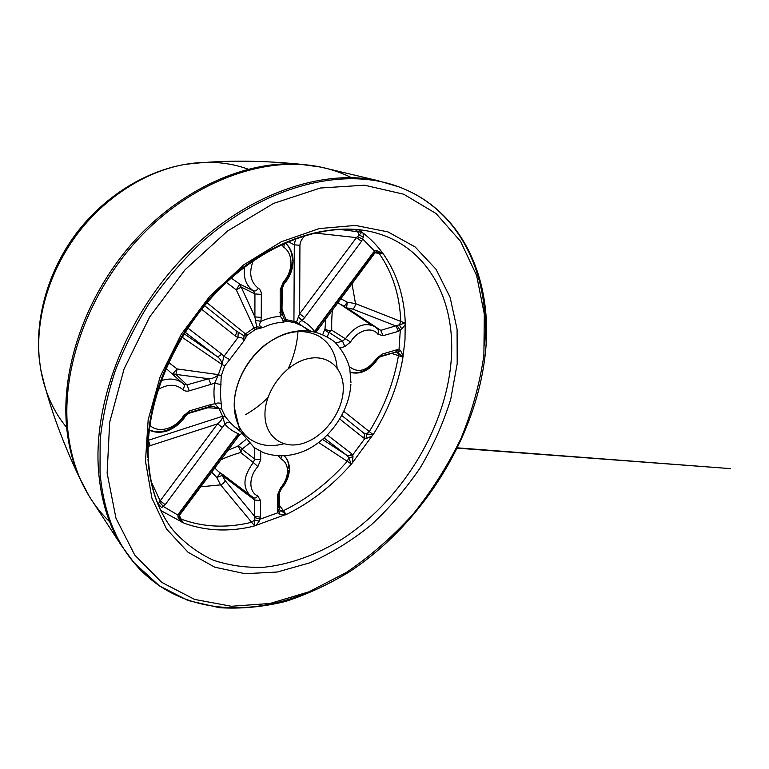 <?xml version="1.0" encoding="UTF-8"?>
<svg xmlns="http://www.w3.org/2000/svg" width="769" height="769" viewBox="0 0 769 769"><rect width="100%" height="100%" fill="white"/><g stroke="black" fill="none" stroke-linecap="round" stroke-linejoin="round"><path stroke-width="1.15" d="M134.335 563.139L121.242 545.308C108.41 524.477 100.835 499.581 98.509 470.618C93.184 401.274 126.991 314.521 185.79 254.741C244.657 194.913 320.644 168.449 377.492 180.552L398.707 186.819M340.696 298.641L347.328 302.198L355.499 303.62L405.003 323.076L405.234 321.932L404.994 340.071L402.773 358.498L402.716 357.037L391.527 353.404M338.312 229.239L361.863 232.248L361.209 231.652L363.045 233.017C370.514 238.755 377.031 245.417 382.616 253.011L383.942 254.866L382.981 253.808L375.147 252.838M179.571 515.912L182.868 522.555L184.147 523.199L160.875 510.597M279.455 505.358L286.058 514.278L287.462 513.913L253.501 526.256L254.501 525.736L220.588 484.874L216.791 477.501L211.542 472.022M343.868 411.367L372.898 434.466L373.897 433.456L352.25 463.015L350.453 465.082L351.125 463.842L318.712 442.569M148.417 440.262L222.635 416.24L224.798 424.142L165.181 504.695L161.653 507.607L158.251 503.906L160.163 500.859L165.181 504.695M149.878 425.324L150.253 425.632C158.818 433.726 176.101 428.42 183.493 415.789L189.847 410.752L211.398 404.407L215.022 403.763L218.915 408.464L207.765 407.743M168.603 362.478L177.158 368.947L218.396 374.628L214.676 383.193L189.28 390.844C186.646 391.536 184.435 391.085 182.666 389.508C175.841 383.846 167.642 383.875 158.058 389.595M161.106 380.693C170.199 377.694 177.716 378.857 183.656 384.183L186.963 384.865L208.707 378.752C212.58 378.656 215.82 377.281 218.396 374.628L221.924 364.41L182.022 337.197M322.826 334.428L324.999 328.719L325.883 318.539M288.125 241.629L294.296 244.83L299.929 245.282L299.641 313.81L304.707 317.539L301.986 320.596C298.785 321.875 298.66 323.605 301.592 325.787L294.815 322.711L293.941 321.154L294.296 244.83L295.632 238.64M281.992 309.369L285.885 319.577L296.507 321.951L299.641 313.81L356.47 237.611L314.127 232.959M206.957 302.746L245.513 333.919L253.972 327.93L236.294 289.884L226.442 282.434M227.653 450.403L237.39 446.366L245.696 439.685M151.205 481.644L160.163 500.859L217.579 423.863C220.616 421.595 222.299 419.057 222.635 416.24L218.915 408.464L213.388 406.503L209.255 406.705L189.626 412.501M187.799 413.049L184.637 415.548L185.233 416.26L188.722 413.376L187.799 413.049M231.258 278.061L239.745 284.097L236.294 289.884L241.206 287.087L254.904 316.895L261.258 317.395L260.835 321.365C258.73 324.845 259.47 326.883 263.065 327.479L255.395 329.43L253.972 327.93L256.663 326.863L254.904 316.895L254.933 293.921L253.424 290.855C255.106 291.403 256.75 290.538 258.346 288.25C260.297 289.577 261.297 291.634 261.345 294.402L261.258 317.395M261.345 294.402L254.933 293.921L241.206 287.087L239.745 284.097L253.424 290.855C246.234 285.895 243.244 278.022 244.475 267.247M182.666 389.508C184.397 387.336 184.733 385.557 183.656 384.183L165.998 368.351M211.023 384.663L208.707 378.752L175.918 374.378L177.158 368.947L172.698 373.724L175.918 374.378L186.963 384.865L189.28 390.844M292.355 260.806C292.383 253.212 290 247.253 285.203 242.898C290.403 247.445 293.008 253.674 293.027 261.556C292.758 269.909 289.759 277.359 284.059 283.924L282.271 288.173L281.627 287.404L283.136 283.646L284.059 283.924L283.242 282.233C288.135 276.571 290.711 270.179 290.98 263.056C290.97 255.962 288.548 250.656 283.713 247.109L281.589 244.561M294.815 322.711L286.866 321.163L283.088 322.221C283.348 320.635 282.406 318.674 280.272 316.319L280.195 289.769L283.242 282.233M281.637 311.772L282.185 313.617L280.272 316.319C273.87 316.751 267.391 318.433 260.835 321.365L255.308 320.212M282.483 314.713L284.453 319.596L285.885 319.577L286.866 321.163M184.137 333.765L216.493 356.085C218.117 356.778 219.819 356.066 221.607 353.951L223.933 356.355L229.72 359.632L224.692 365.938L221.232 375.954L220.386 394.468L221.693 409.118L225.327 416.74L230.354 422.777C228.72 421.816 226.865 422.268 224.798 424.142C228.672 428.468 233.276 431.697 238.611 433.831L235.891 436.907L237.14 437.667L236.391 436.984L239.294 435.225L238.611 433.831M255.395 329.43L247.051 335.351L243.638 341.273C243.398 338.283 241.524 337.033 237.996 337.524L223.933 356.355L221.924 364.41C221.501 360.796 219.694 358.027 216.493 356.085L185.118 332.198M363.045 233.017L363.343 237.073L361.545 241.293L356.47 237.611L361.863 232.248M363.343 237.073L358.863 234.881L357.518 231.286L354.72 229.297M305.841 235.199C302.13 238.111 300.16 241.466 299.929 245.282M222.616 427.66L217.579 423.863L150.224 445.645L148.398 440.512M150.224 445.645L148.157 446.606M204.516 305.629L235.602 330.507L244.004 335.832L245.513 333.919L247.051 335.351M179.879 518.316L180.83 519.008C202.949 527.246 226.461 528.351 251.357 522.314L254.702 519.969L254.683 516.432L260.47 517.114L259.24 521.103L255.894 525.669M254.501 525.736L254.702 519.969L259.24 521.103M200.526 486.825L220.588 484.874C222.895 484.028 224.394 482.586 225.057 480.538L254.683 516.432L254.702 499.985L260.537 500.657L260.47 517.114M220.405 473.031L216.791 477.501L222.193 475.415L225.057 480.538M214.638 467.869L218.29 471.416L248.445 493.938M257.875 466.572L253.337 462.525L254.741 459.112L260.701 459.747L257.875 466.572C248.512 476.78 248.618 492.304 257.798 495.918C256.519 497.754 255.135 498.389 253.655 497.831L250.771 496.14C242.254 487.517 243.11 476.319 253.337 462.525L240.668 452.489C232.132 455.027 225.413 457.536 220.482 460.025M253.655 497.831L220.857 473.098M249.185 443.444L241.985 449.183C240.947 447.202 239.409 446.26 237.39 446.366C239.121 447.298 240.216 449.346 240.668 452.489L241.985 449.183L254.741 459.112L254.76 448M405.321 324.431L401.851 329.055L398.448 331.324L396.102 326.037L352.673 309.09L346.925 307.888L380.761 330.353L405.003 323.076M401.851 329.055L399.467 325.056L400.745 321.182C399.745 295.219 392.469 272.505 378.915 253.049L377.752 252.184M332.583 309.532C331.852 314.579 331.564 321.471 331.727 330.18C328.546 330.708 326.306 330.218 324.999 328.719C325.45 330.718 326.777 331.929 328.978 332.352L327.354 336.678M335.87 342.984L342.541 341.109L328.978 332.352L331.727 330.18L350.529 342.003L344.877 346.559L340.321 347.857M344.877 346.559L342.541 341.109L345.358 338.831C354.951 325.758 364.871 321.74 375.128 326.767L378.598 329.978L377.944 334.246C372.119 326.171 357.595 330.132 350.529 342.003M371.139 324.941L337.764 302.573M352.673 309.09C354.374 307.946 355.326 306.12 355.499 303.62L351.971 283.501M346.492 307.965L347.328 302.198L344.166 306.437M341.801 415.5L363.497 432.86L366.409 434.052L369.255 431.64C384.202 407.503 393.949 382.106 398.505 355.47L397.688 352.538L396.343 352.077M402.716 357.037L397.688 352.538L400.447 350.385L403.196 355.922M279.493 509.703L286.058 514.278M285.145 515.028L279.07 513.932L280.252 510.76L283.232 510.799C307.216 499.052 328.565 482.548 347.28 461.285L348.799 457.815L346.848 455.315C348.501 456.104 350.116 455.575 351.683 453.729L352.721 454.892L353 456.767L352.25 463.015M288.798 468.167C288.846 463.082 287.366 459.006 284.376 455.921C287.721 459.314 289.394 463.736 289.404 469.196C289.182 476.222 286.491 482.788 281.31 488.882L279.618 492.506L279.032 491.468L280.406 488.18L281.31 488.882L280.493 488.007C284.953 482.749 287.298 477.155 287.529 471.214C287.5 465.36 285.289 461.256 280.877 458.901L278.474 455.94M279.07 513.932L277.744 512.808L277.522 510.972L277.715 494.621L280.493 488.007M257.798 495.918L260.537 500.657M179.735 513.269L179.879 514.74L177.947 515.076L179.215 512.981L235.891 436.907M179.552 516.585L180.484 519.748L182.868 522.555M372.436 435.783L366.678 438.32L366.409 434.052L372.898 434.466M316.895 328.161L317.866 329.286L316.934 328.863L316.146 332.054L314.732 331.641L316.895 328.161L372.994 252.866L374.609 251.078L376.637 250.598L382.616 253.011M357.364 236.573L362.853 239.149L374.609 251.078L374.714 253.174L373.436 253.347M382.981 253.808L378.954 252.251M322.605 439.445L346.848 455.315L324.172 438.061M351.125 463.842L348.799 457.815L353 456.767M182.022 522.372L178.033 517.21L177.947 515.076L163.48 506.569L159.414 502.013M238.207 332.285L237.996 337.524L235.122 335.861L201.584 309.215M381.597 355.797L395.593 352.202L397.265 349.655L399.034 349.395L400.447 350.385M380.761 330.353L383.106 335.688L377.944 334.246M349.309 366.477L349.453 366.64C358.143 373.59 367.188 370.908 376.589 358.604L382.03 354.144L397.265 349.655M234.228 405.234C234.026 384.212 246.282 359.815 264.546 345.319C284.722 330.68 303.053 327.748 319.548 336.514C330.016 343.272 335.87 353.74 337.12 367.918M283.819 443.79C270.054 447.423 258.221 445.462 248.32 437.917C239.765 430.842 235.083 420.624 234.285 407.282M366.678 438.32L364.823 438.57L363.458 437.849L339.792 419.047M347.588 456.036L352.721 454.892L364.823 438.57L364.381 433.38M363.497 432.86C364.766 434.158 364.756 435.821 363.458 437.849M396.045 352.058L399.034 349.395L400.264 330.535L397.256 325.748M395.593 352.202L380.405 356.701L382.03 354.144M379.28 356.48L380.405 356.701L377.569 359.267L376.589 358.604M350.443 372.427C360.18 374.34 368.889 369.764 376.57 358.7L377.569 359.267C369.754 370.437 360.709 374.839 350.453 372.465M376.012 252.29L376.637 250.598M317.232 328.459L372.696 254.001L373.772 254.241L372.994 252.866M295.642 323.047L296.507 321.951L309.282 330.92M298.266 316.549L301.986 320.596C307.071 323.278 311.33 326.96 314.732 331.641M284.626 243.158L283.713 247.109M281.598 289.231L281.339 310.118L281.973 310.926L282.271 288.173L280.195 289.769M282.185 313.617L281.973 310.926L279.916 312.589M256.298 329.18L256.663 326.863L263.065 327.479C269.823 324.297 276.494 322.547 283.088 322.221L284.453 319.596L286.452 321.259M235.602 330.507C236.794 331.775 236.631 333.563 235.122 335.861M229.72 359.632L243.638 341.273L244.004 335.832L246.657 336.024M150.253 425.632L149.772 426.122M183.493 415.789L185.233 416.26C180.552 425.094 167.95 431.601 163.759 431.784C158.501 432.764 153.675 432.216 149.273 430.15M189.847 410.752L188.722 413.376L210.206 407.022L211.398 404.407M221.059 384.615L214.676 383.193C213.628 390.45 213.744 397.304 215.022 403.763C217.55 402.745 219.646 402.745 221.328 403.773M236.256 437.157L180.052 512.615L180.667 513.481L179.215 512.981M178.033 517.21L179.35 516.307M254.722 517.643L260.21 519.142L277.744 512.808L279.368 509.347M281.79 456.017L280.877 458.901M279.003 493.9L278.82 507.771L279.407 508.828L279.618 492.506L277.715 494.621M279.407 508.828L277.522 510.972M312.647 590.275C249.483 618.853 177.899 613.864 135.075 564.013C114.946 540.684 103.248 510.087 100.008 472.224L100.162 439.676C102.623 417.038 107.65 394.055 115.263 370.725C124.299 347.492 135.642 324.979 149.273 303.197C164.057 282.127 180.494 262.787 198.575 245.167C263.777 185.156 344.502 165.7 399.784 187.223C461.198 210.6 490.17 276.254 484.701 345.368M483.884 355.326L484.316 314.146L476.636 275.533L460.544 241.331L436.071 213.551L403.706 194.221L364.535 185.204L320.346 188.011L273.62 203.381L227.413 231.104L185.041 269.784L149.715 316.895L124.04 369.033L109.659 422.364L107.131 473.146L115.956 518.171L134.758 555.064L161.682 582.354L194.586 599.407L231.363 606.27L270.054 603.463L308.927 591.832L346.502 572.386C370.523 555.987 392.632 536.675 412.847 514.461C431.688 490.93 447.683 465.716 460.833 438.82C472.147 411.309 479.827 383.481 483.884 355.326M109.631 521.747C101.969 514.413 95.202 505.983 89.319 496.466C77.246 476.886 69.979 453.806 67.509 427.228C61.856 363.622 91.617 285.741 144.582 232.43C197.604 179.11 267.218 155.694 320.721 167.084C331.67 169.391 341.888 172.9 351.395 177.62M86.522 491.689L78.871 476.453C72.276 461.092 68.143 444.136 66.49 425.584C61.27 366.159 86.647 294.162 133.758 241.639C180.955 189.164 245.09 160.74 298.353 164.037L315.28 166.066M66.663 427.468C53.349 411.53 44.679 392.027 40.632 368.947L39.334 358.988C35.509 318.472 49.12 271.88 76.823 234.651C104.651 197.508 145.014 171.737 184.252 164.518C207.332 160.5 228.624 162.048 248.127 169.161M457.199 363.67L450.769 399.092C443.463 422.767 433.332 445.587 420.374 467.571C406.013 488.728 389.595 507.867 371.119 524.987C351.731 540.665 331.276 553.286 309.753 562.841L277.157 572.04L244.994 573.684L214.753 567.186L188.049 552.267L166.565 529.062L151.926 498.245L145.485 461.15L148.167 419.739L160.231 376.531L181.186 334.419L209.726 296.296L243.869 264.767L281.214 241.802L319.202 228.585L355.451 225.423L387.951 231.892L415.154 246.974L436.042 269.285L450.076 297.247L457.084 329.228L457.199 363.67M147.984 459.583C150.08 488.2 158.452 511.75 173.112 530.226C184.695 543.164 198.085 553.142 213.273 560.178C229.2 565.484 245.945 567.858 263.517 567.301C290.096 564.504 316.972 554.67 342.253 539.021C400.784 500.879 444.588 430.611 450.951 363.141C456.565 305.274 431.659 251.405 380.895 234.458C336.735 219.348 274.591 236.352 224.913 282.732C175.265 329.084 144.822 399.928 147.869 457.488M383.942 254.866C397.054 274.11 404.148 296.459 405.234 321.932M358.277 229.614L361.209 231.652M253.501 526.256C229.056 532.081 205.938 531.062 184.147 523.199M350.453 465.082C331.968 485.912 310.974 502.186 287.462 513.913M402.773 358.498C398.111 384.673 388.48 409.656 373.897 433.456M184.262 416.135C174.102 429.736 162.442 434.398 149.282 430.102M292.278 262.594C291.605 270.111 288.769 276.888 283.771 282.915M253.126 260.989C248.675 273.062 250.415 282.156 258.346 288.25M254.702 499.985L222.193 475.415L221.905 474.165M288.625 470.666C287.779 476.886 285.078 482.672 280.531 488.046M260.729 451.461L260.701 459.747M187.828 328.036L221.607 353.951M361.545 241.293L304.707 317.539M398.448 331.324L383.106 335.688M264.949 414.251C264.834 391.459 284.53 365.054 305.937 359.2C327.344 353.009 344.387 368.072 343.253 390.143C342.426 412.146 324.412 436.427 303.918 443.088C283.434 450.076 264.728 437.138 264.949 414.251M230.354 422.777L234.526 426.776L239.572 430.14M327.334 435.052L351.683 453.729M222.635 416.24L225.327 416.74M218.915 408.464L221.693 409.118M218.396 374.628L221.232 375.954M221.924 364.41L224.692 365.938M397.64 186.406L399.784 187.223C464.303 211.783 493.323 281.935 485.277 353.98M121.242 545.308L89.319 496.466L78.871 476.453C60.914 438.397 48.168 402.562 40.632 368.947L39.209 358.489C35.134 316.665 48.61 270.611 75.852 233.987C103.296 197.498 143.39 171.9 184.252 164.518C218.434 160.212 256.462 160.058 298.353 164.037L320.721 167.084L377.492 180.552M485.239 354.346C475.867 438.224 422.296 523.42 350.318 571.232C329.43 584.075 307.879 594.139 285.674 601.416C263.315 606.933 241.206 609.029 219.367 607.702L188.03 600.502L159.5 585.949L133.585 562.274M148.302 458.324C145.293 401.005 175.909 329.632 225.778 283.05C275.696 236.391 337.61 219.607 380.895 234.458M245.369 414.77C253.674 410.06 261.191 404.34 267.92 397.583M288.26 368.63C293.806 356.854 297.045 344.464 297.997 331.468M378.598 329.978L375.128 326.767L340.705 304.168M310.589 331.074L304.399 327.315M350.952 382.722L349.789 368.63C347.482 359.248 342.445 350.347 334.698 341.917C319.808 330.891 303.861 328.036 286.875 333.342C257.413 342.599 233.574 375.945 234.209 406.936L239.899 430.803L254.212 447.606L263.546 452.701C277.503 457.497 291.73 456.642 306.235 450.134C330.632 438.455 349.193 411.184 350.885 384.337M240.159 431.332L234.526 426.776M376.358 252.357L379.002 252.251M376.252 252.386L374.907 253.001M374.714 253.174L316.146 332.054M282.492 314.723L282.261 313.935M241.466 433.678L239.361 435.158M239.294 435.225L179.879 514.74M179.783 514.942L179.552 516.489M148.321 458.718C150.157 487.902 158.414 511.741 173.112 530.226M457.622 447.856L730.55 468.629L457.468 448.173"/></g></svg>
